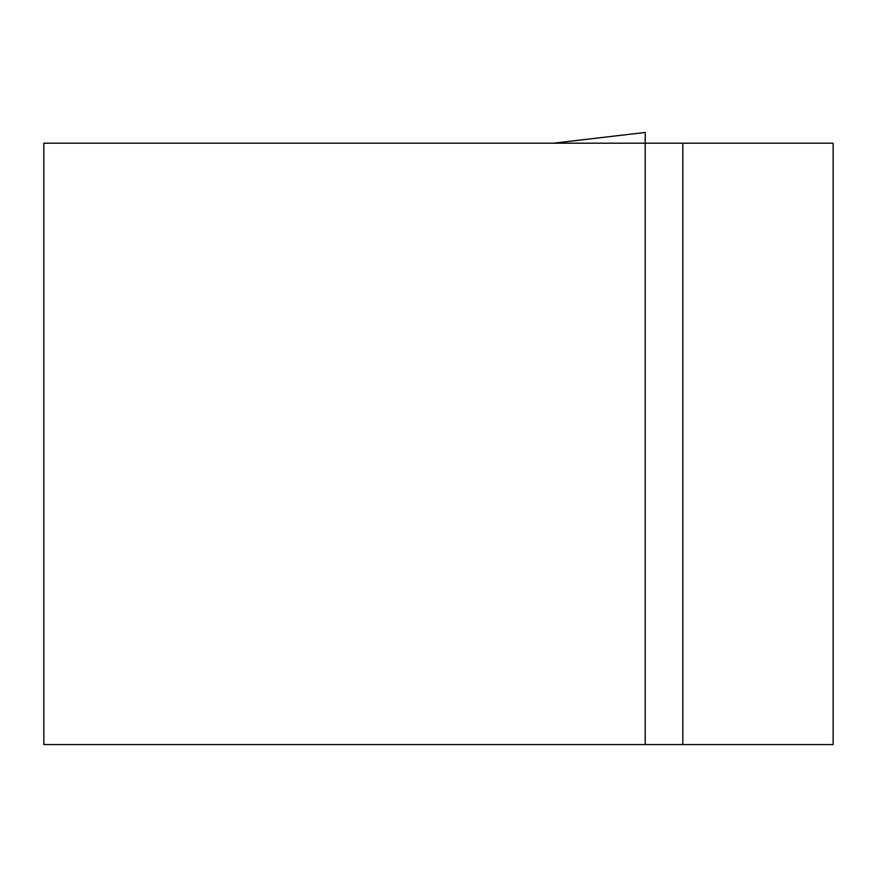 <?xml version="1.0" encoding="UTF-8"?>
<svg xmlns="http://www.w3.org/2000/svg" width="877" height="877" viewBox="0 0 877 877"><rect width="100%" height="100%" fill="white"/><g stroke="black" fill="none" stroke-linecap="round" stroke-linejoin="round"><path stroke-width="1.32" d="M645.22 137.821L645.22 132.438L645.22 143.192L43.85 143.192L43.85 744.562L645.22 744.562L645.22 143.192L833.15 143.192L833.15 744.562L645.22 744.562M553.639 143.192L645.22 132.449L554.132 143.115M682.81 143.192L682.81 744.562"/></g></svg>
